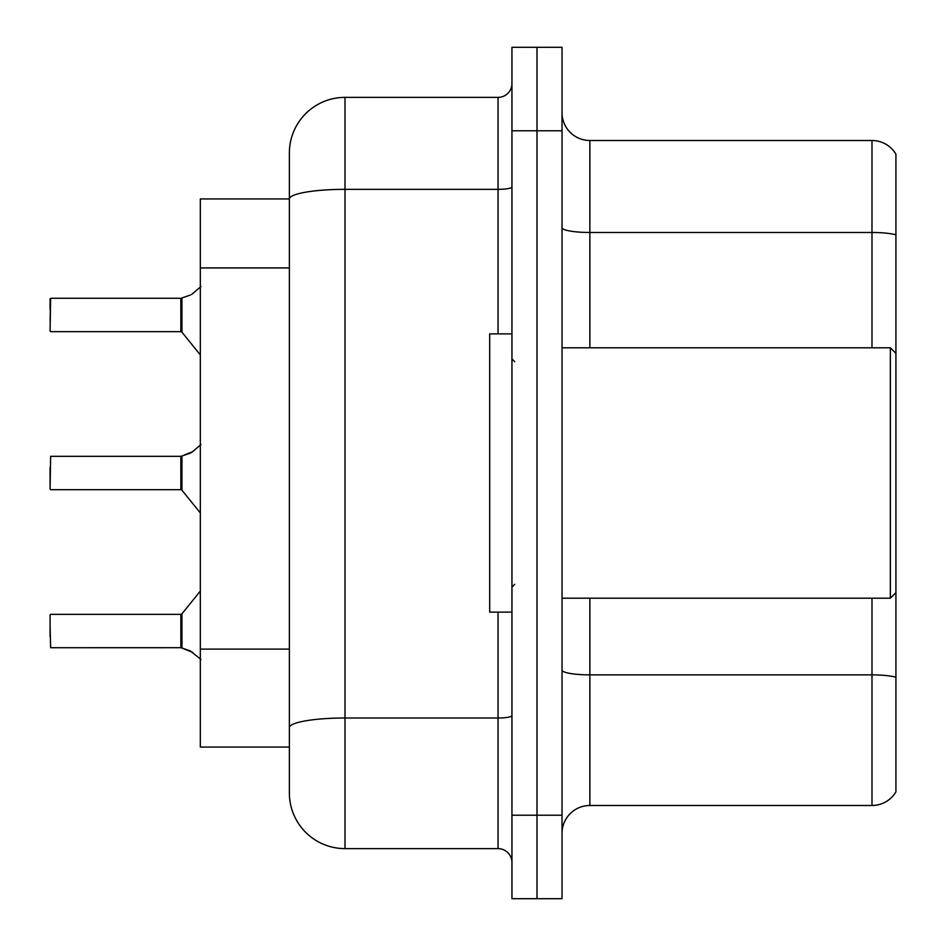 <?xml version="1.0" encoding="UTF-8"?>
<svg xmlns="http://www.w3.org/2000/svg" width="946" height="946" viewBox="0 0 946 946"><rect width="100%" height="100%" fill="white"/><g stroke="black" fill="none" stroke-linecap="round" stroke-linejoin="round"><path stroke-width="1.42" d="M289.37 153.027A55.648 55.648 0 0 1 345.006 97.379L345.006 848.621A55.648 55.648 0 0 1 289.37 792.973L289.37 153.027L289.37 198.944L200.327 198.944L200.327 747.056L289.37 747.056M562.03 833.32A27.824 27.824 0 0 1 589.855 805.495L871.987 805.495L871.987 598.203M536.997 815.227L536.997 898.7L562.03 898.7L562.03 815.227L536.997 815.227L536.997 898.7L511.952 898.7L511.952 815.227L536.997 815.227L536.997 130.773L536.997 815.227M511.952 815.227L511.952 47.3L536.997 47.3L536.997 130.773L536.997 47.3L562.03 47.3L562.03 815.227M895.921 154.139A27.824 27.824 0 0 0 871.987 140.505A27.824 27.824 0 0 1 895.921 154.139L895.921 791.861A27.824 27.824 0 0 1 871.987 805.495M895.921 234.845L895.921 236.346L895.921 234.845A27.824 4.836 180 0 0 871.987 232.48L871.987 140.505L589.855 140.505A27.824 27.824 0 0 1 562.03 112.68A27.824 27.824 0 0 0 589.855 140.505L589.855 347.797M895.921 236.346L895.921 353.355L890.352 347.797L890.352 598.203L562.03 598.203M890.352 598.203L895.921 592.645L895.921 677.241A27.824 4.836 180 0 0 871.987 674.876L589.855 674.876L589.855 805.495M345.006 848.621L498.045 848.621L498.045 612.121M345.006 97.379L498.045 97.379A13.906 13.906 0 0 0 511.952 83.473M289.37 792.973L289.37 737.324M511.952 862.527A13.906 13.906 0 0 0 498.045 848.621M192.818 652.433L181.088 647.714L190.288 650.931L200.99 659.468M200.99 444.573L191.565 452.543L181.088 456.327L190.288 453.11L181.951 455.996L181.939 490.205L180.852 489.697L180.852 456.327A1.395 1.395 0 0 0 181.088 456.327A1.395 1.395 180 0 1 180.875 456.339L180.852 473M50.079 467.442L50.079 489.141L50.635 456.327L180.852 456.327M181.951 297.966L190.288 295.069L181.951 297.966L181.939 332.176L180.852 331.656L180.852 298.286A1.395 1.395 0 0 0 181.088 298.286A1.395 1.395 180 0 1 180.875 298.297L180.852 314.959M50.079 320.528L50.635 298.286L180.852 298.286M180.863 309.413L180.852 320.528M200.99 286.532L191.565 294.502M50.079 309.401L50.079 298.841M192.818 451.609L181.951 455.996L191.565 452.531M511.952 333.879L489.697 333.879L489.697 612.121L511.952 612.121M895.921 548.609L895.921 534.809M180.875 647.703A1.395 1.395 180 0 1 181.088 647.714A1.395 1.395 -0 0 0 180.875 647.703L180.852 614.344L180.875 647.703L50.635 647.714L50.079 625.472M180.852 631.041L180.852 614.344L181.939 613.824L181.951 648.034M50.079 636.599L50.079 614.9M180.863 467.454L180.852 478.57M289.37 267.919L200.327 267.919M289.37 649.098L200.327 649.098M871.987 347.797L871.987 232.48L589.855 232.48A27.824 4.836 0 0 1 562.03 227.643M562.03 130.773L511.952 130.773M589.855 598.203L589.855 674.876A27.824 4.836 0 0 1 562.03 670.04M511.952 715.578A13.906 2.412 0 0 1 498.045 718.002L345.006 718.002A55.648 9.661 180 0 0 289.37 727.663M289.37 199.015A55.648 9.661 180 0 1 345.006 189.354L498.045 189.354L498.045 97.379M498.045 333.879L498.045 189.354A13.906 2.412 0 0 0 511.952 186.93M50.635 298.286L50.079 331.1M50.635 456.327L50.079 489.141M50.635 331.656L180.852 331.656M181.939 332.176L200.327 354.904M514.73 361.703L511.952 358.924M562.03 347.797L890.352 347.797M514.73 584.297L511.952 587.076M50.635 614.344L180.852 614.344M181.939 613.824L200.327 591.096M50.635 489.697L180.852 489.697M181.939 490.205L200.327 512.933"/></g></svg>

